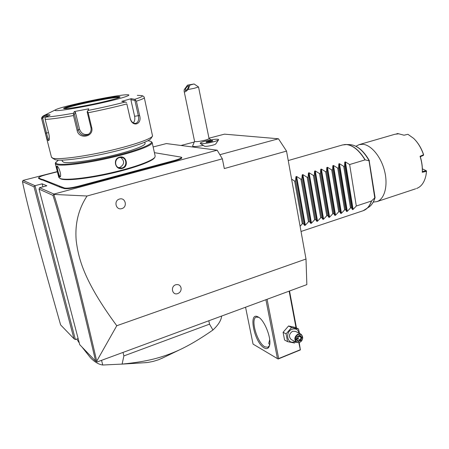 <?xml version="1.0" encoding="UTF-8"?>
<svg xmlns="http://www.w3.org/2000/svg" width="449" height="449" viewBox="0 0 449 449"><rect width="100%" height="100%" fill="white"/><g stroke="black" fill="none" stroke-linecap="round" stroke-linejoin="round"><path stroke-width="0.67" d="M208.976 138.197L224.494 134.156L278.459 138.775L286.535 151.089L305.999 259.022L306.852 284.61L97.113 361.973L95.609 361.142C76.981 281.113 62.77 225.864 52.965 195.394L39.041 189.119L79.731 344.692L95.609 361.142M75.398 339.545L73.95 338.709L34.023 186.857L35.005 185.684L75.398 339.545L78.132 338.58M153.143 146.969L166.377 143.568L217.17 150.191L53.942 194.063L53.863 194.434L87.061 196C78.435 209.077 74.815 223.939 76.201 240.585C78.429 258.416 83.789 280.967 116.774 325.727L305.999 259.022M116.774 325.727L96.731 361.164L96.754 361.815M87.061 196L222.356 158.823L224.315 168.571L286.535 151.089M177.591 293.646L177.591 293.646C172.152 295.571 170.233 286.406 175.75 284.756C178.646 284.138 180.436 285.272 181.121 288.163C181.267 290.75 180.144 292.563 177.748 293.59L177.877 293.545M121.786 208.6C115.831 210.57 113.423 200.512 119.524 199.042C125.49 197.128 127.825 207.112 121.786 208.6M219.881 154.703L278.459 138.775M181.02 145.476L194.075 142.075M204.497 146.178L204.559 146.222C205.418 146.486 207.399 146.318 210.508 145.712C213.483 145.061 215.234 144.471 215.756 143.938L218.545 139.813M192.582 146.026L192.576 146.077C193.222 146.874 196.797 146.649 203.307 145.409M217.17 150.191L222.356 158.823M53.942 194.063L39.585 187.71L46.864 185.796L42.133 183.821L35.005 185.684L23.062 180.403L57.32 171.597M57.365 171.787L46.786 174.504C42.161 175.733 39.49 176.76 38.771 177.591L38.693 178.466L38.507 178.006M38.693 178.466L41.359 179.78L41.639 179.286L42.947 179.544L64.392 187.985C66.884 188.501 71.7 187.867 78.839 186.077L174.639 160.4C179.825 158.929 181.997 157.846 181.149 157.139L154.411 152.66M42.947 179.544L42.649 180.038L41.359 179.78M42.649 180.038L61.44 187.772L61.749 187.227M63.287 187.553L62.967 188.092L61.44 187.772M62.967 188.092L64.072 188.529C66.654 189.074 71.655 188.412 79.069 186.554L131.411 172.579L131.13 172.135M135.121 170.99L135.357 171.445L131.411 172.579M135.357 171.445L174.886 160.837C180.268 159.316 182.518 158.183 181.637 157.447L181.295 157.229M34.023 186.857L22.45 181.637L23.062 180.403M42.133 183.821L42.919 186.835M39.585 187.71L39.041 189.119M53.818 194.395L52.965 195.394M96.731 361.164C78.059 280.743 63.769 225.168 53.863 194.434M22.45 181.637C27.793 207.337 39.332 249.919 60.621 324.902L73.95 338.709M125.417 174.19L125.22 173.718M59.869 187.143L60.194 186.616M40.056 179.263L40.359 178.781L41.639 179.286M38.979 177.984L40.359 178.781M120.669 171.047L97.523 176.182M60.003 178.466L60.98 178.971C66.205 180.975 88.285 178.601 111.184 173.353C134.105 168.128 152.609 161.298 154.512 157.756L154.843 157.257M58.74 177.192L60.222 178.528C65.498 180.549 87.869 178.13 111.088 172.814C134.324 167.522 153.064 160.619 154.978 157.055L155.141 155.949L152.194 142.687M58.353 160.147L55.407 162.908L55.328 163.762L56.692 164.62C62.153 166.411 87.089 163.256 111.571 157.487C136.086 151.74 153.575 145.021 152.132 142.412L151.15 141.609M57.074 166.136L57.152 166.169C58.797 166.613 61.62 175.262 60.301 176.788L59.84 177.018C58.477 176.552 55.614 165.305 57.074 166.136L57.371 166.31M119.653 157.161C126.545 155.09 129.228 166.787 122.28 168.414C115.174 170.513 112.402 158.716 119.653 157.161L119.614 157.554L122.173 157.565C127.05 158.665 127.028 166.888 122.049 167.965L119.215 167.887C114.181 166.562 114.624 158.564 119.614 157.554M55.867 162.184L55.878 163.155L57.146 163.857C62.77 165.709 89.665 162.117 114.647 155.999C139.678 149.904 155.27 143.253 150.679 141.306L147.985 140.705M144.791 142.21L145.027 143.253C146.245 145.482 131.271 151.195 110.476 156.067C89.716 160.961 68.461 163.689 63.612 162.224L62.299 161.225M54.34 159.243L55.457 159.754C60.677 161.32 83.508 158.497 107.098 153.193C130.704 147.901 149.483 141.435 150.987 138.444L152.43 136.238M51.455 157.139L52.903 158.228C58.275 159.827 82.116 156.853 106.778 151.313C131.462 145.79 151.032 139.106 152.548 136.058L144.309 97.691M141.615 95.575C143.248 95.963 144.135 96.614 144.275 97.534C144.64 98.174 142.007 99.386 136.384 101.177L139.6 115.522C142.355 124.429 132.393 127.668 130.148 118.463L126.843 103.915C115.803 106.84 102.905 109.792 88.156 112.766L91.714 127.595C94.256 136.962 78.788 139.824 77.105 130.339L73.484 115.55C59.975 117.935 50.541 119.221 45.169 119.417L48.812 133.768C49.508 136.956 49.547 139.134 48.941 140.312L48.419 140.632C47.454 139.948 46.471 137.484 45.472 133.241L41.69 118.839M45.169 119.417L45.136 117.98L46.185 117.032C51.405 116.802 60.497 115.539 73.479 113.238L73.484 115.55M49.205 139.6L49.031 139.611C48.211 139.022 47.37 136.85 46.505 133.084L42.666 118.008L47.196 115.612L47.392 116.398M136.384 101.177L134.689 99.33C141.682 97.119 143.899 95.856 141.34 95.536L137.304 95.323M88.156 112.766L87.448 111.425L87.959 110.488C102.148 107.631 114.574 104.802 125.243 102.007L121.758 101.334L131.237 98.673L130.867 99.7L134.919 100.475L135.458 99.975M134.919 100.475L138.354 115.791C139.128 120.074 138.169 122.611 135.463 123.419C132.949 123.363 131.181 121.673 130.148 118.351L126.843 103.915M125.243 102.007L126.539 102.518M73.479 113.238L74.326 111.554L88.745 108.815L87.448 111.425M87.157 111.846L90.956 127.656C91.495 130.536 90.569 132.825 88.184 134.52C83.531 136.401 80.225 134.902 78.283 130.036L74.427 114.259L73.743 114.029M74.326 111.554L75.421 112.284L79.574 129.306C81.314 133.751 84.39 135.34 88.801 134.083M74.427 114.259L75.421 112.284M88.745 108.815L87.959 110.488M131.237 98.673L134.689 99.33M56.058 110.628C60.57 110.897 82.756 107.143 102.411 102.731C122.128 98.325 133.129 94.705 127.37 94.767L126.972 94.773C116.847 94.745 62.838 105.981 55.867 109.623C54.621 110.23 54.683 110.561 56.058 110.628M55.659 109.73L44.114 115.488C42.874 116.089 42.475 116.516 42.913 116.785L46.78 114.748L48.391 114.703L50.108 114.961L46.185 117.032M42.913 116.785L42.06 117.728L41.875 119.125M46.78 114.748L47.196 115.612M42.666 118.008L42.06 117.728M119.451 97.411L118.564 97.377C111.049 97.259 68.545 106.177 64.886 108.68C67.249 109.017 87.325 105.672 103.152 101.951C120.534 97.826 120.59 96.76 119.967 97.102L119.905 97.197M130.867 99.7L134.61 116.274C135.143 119.058 134.711 121.269 133.308 122.914M60.441 176.457L60.138 176.513C58.971 176.176 56.495 166.478 57.427 166.433L57.494 166.422M118.502 167.6L119.844 167.438C124.536 164.463 124.822 161.112 120.708 157.391M200.181 143.293L200.355 143.489C201.73 143.904 204.952 143.618 210.031 142.63C214.891 141.575 217.737 140.621 218.568 139.779L218.607 139.594M208.768 140.256C214.442 139.162 217.72 138.932 218.596 139.56C218.354 140.385 215.498 141.407 210.025 142.614C204.312 143.708 201.029 143.938 200.187 143.31L200.187 143.31C200.462 142.468 203.324 141.452 208.768 140.256M209.644 141.895L212.714 140.997L212.45 140.526L209.139 140.947L206.08 141.839L206.316 142.316L209.644 141.895L206.428 142.305M206.08 141.839L206.602 142.277M209.139 140.947L209.245 141.368L206.546 142.159M212.45 140.526L212.169 140.997L209.245 141.368L209.357 141.923M194.591 141.379L194.597 141.424C195.826 141.951 199.227 141.564 204.811 140.256C207.629 139.499 209.038 138.898 209.032 138.466L198.531 86.988M194.097 83.985L198.525 86.971L194.148 88.324L188.052 89.525L190.006 85.041L194.08 83.974L187.48 85.164L190.006 85.041M194.597 141.424L184.135 91.276L184.219 89.66L187.48 85.164M184.135 91.276C184.399 92.472 185.701 91.888 188.052 89.525M185.504 90.659L185.308 90.614C185.218 88.801 186.206 87.229 188.277 85.894L188.479 85.939C188.563 87.763 187.57 89.34 185.504 90.659M298.838 342.744L300.381 349.917L299.219 342.649M296.458 327.95L289.526 291.003M265.903 299.719L277.448 358.611L253.062 344.119L245.558 307.217M258.057 316.91C264.517 319.682 272.184 339.562 269.293 346.185C268.317 348.677 266.633 349.255 264.253 347.93C254.37 342.761 247.904 311.269 257.99 316.876L258.057 316.91M277.448 358.611L278.139 359.004L278.672 358.56L267.076 299.281M296.014 327.725L289.145 291.143M300.156 349.788L278.672 358.56M278.139 359.004L300.381 349.917M269.658 344.77L268.727 343.384L269.709 339.702M269.507 345.477L267.896 347.29L264.854 346.819C257.176 342.913 250.188 318.801 256.267 317.106L258.747 317.325M295.666 341.902L294.505 343.019L287.562 341.638L284.576 340.022L283.089 332.294L288.555 325.991L295.442 327.439L298.49 328.965L299.534 333.439M287.562 341.638L286.075 333.865L291.569 327.517L298.49 328.965M294.954 341.521L294.561 341.695C287.22 344.995 284.688 331.839 292.198 329.207C295.79 328.213 298.102 329.555 299.129 333.231M300.718 334.039L295.549 331.401L292.585 331.261C289.01 333.826 288.527 336.57 291.137 339.489L291.395 339.624M286.075 333.865L283.089 332.294M291.569 327.517L288.555 325.991M297.99 334.034C294.387 336.638 293.899 339.41 296.525 342.363L299.584 342.525C303.198 339.882 303.664 337.098 300.982 334.174L297.99 334.034M298.31 334.584C302.8 332.602 304.282 340.595 299.741 342.228C295.262 344.243 293.736 336.206 298.31 334.584M297.148 336.352L296.25 339.523L298.13 341.571L300.903 340.46L301.795 337.3L299.926 335.246L297.216 336.57M299.926 335.246L299.534 335.644M301.795 337.3L301.088 337.356L299.567 335.684M300.903 340.46L300.342 339.988L301.088 337.356L298.765 336.155L298.181 336.234M298.13 341.571L298.074 340.948L296.536 339.281L298.074 340.948M296.25 339.523L296.503 339.231M298.664 336.043L298.024 338.776L296.952 337.811M296.604 339.343L298.024 338.776L300.342 339.988L298.046 340.914M101.553 360.334L102.754 365.015C98.696 364.47 94.559 361.995 90.333 357.589L82.032 347.077M79.282 342.985L76.762 339.062M123.015 352.42L123.879 355.922L122.117 364.088L102.754 365.015M208.813 320.771L209.543 324.144L123.879 355.922M221.626 316.045C221.256 320.283 218.354 324.936 212.927 330.015L209.543 324.144M162.819 357.898L158.542 359.756L153.131 361.428L147.62 362.483L143.203 362.814M212.927 330.015C200.276 338.838 188.9 345.562 178.809 350.192C161.427 358.005 146.447 361.686 122.117 364.088M291.592 179.123L294.639 181.099L295.582 180.818L295.942 176.693L296.609 176.496L300.942 179.202L301.88 178.921L302.216 174.818L302.879 174.622L307.195 177.321L308.126 177.041L308.441 172.96L309.097 172.764L313.396 175.452L314.322 175.172L314.614 171.12L315.265 170.923L319.553 173.595L320.468 173.32L320.738 169.29L321.383 169.093L325.665 171.754L326.575 171.484L326.816 167.471L327.461 167.281L331.727 169.93L332.625 169.66L332.849 165.67L333.484 165.479L337.738 168.117L338.636 167.847L338.832 163.885L339.466 163.694L343.709 166.321L344.596 166.057L344.776 162.111L345.399 161.921L353.11 209.408L356.31 206.012L371.424 201.034L375.083 197.571L369.196 160.793C363.19 150.364 356.663 144.971 349.608 144.612L346.398 144.511M353.11 209.408L352.493 209.616L351.365 207.646L344.596 166.057M339.466 163.694L347.296 211.333L350.495 207.932L351.365 207.646M347.296 211.333L346.673 211.541L345.506 209.571L338.636 167.847M333.484 165.479L341.431 213.275L344.63 209.863L345.506 209.571M341.431 213.275L340.808 213.483L339.607 211.518L332.625 169.66M327.461 167.281L335.526 215.228L338.72 211.81L339.607 211.518M335.526 215.228L334.898 215.436L333.658 213.477L326.575 171.484M321.383 169.093L329.577 217.198L332.771 213.769L333.658 213.477M329.577 217.198L328.943 217.411L327.669 215.453L320.468 173.32M315.265 170.923L323.583 219.185L326.771 215.75L327.669 215.453M323.583 219.185L322.943 219.398L321.63 217.439L314.322 175.172M309.097 172.764L317.538 221.183L320.721 217.743L321.63 217.439M317.538 221.183L316.899 221.396L315.546 219.449L308.126 177.041M302.879 174.622L311.449 223.198L314.631 219.746L315.546 219.449M311.449 223.198L310.803 223.417L309.412 221.469L301.88 178.921M296.609 176.496L305.314 225.23L308.491 221.772L309.412 221.469M305.314 225.23L304.663 225.449L303.232 223.507L295.582 180.818M300.1 226.307L302.3 223.81L303.232 223.507M345.399 161.921L349.631 164.536L365.009 159.906C359.273 150.477 353.11 145.358 346.516 144.561L342.497 144.965L345.752 144.494C352.628 144.797 359.11 149.932 365.205 159.9L365.009 159.906M369.196 160.793L365.205 159.9M356.31 206.012L349.631 164.536M415.69 188.788L376.975 201.607C384.574 199.092 388.205 185.633 384.63 171.232C381.128 156.83 371.194 144.842 362.758 144.275L359.06 144.662L355.978 146.273M416.571 188.496C421.319 186.717 424.457 182.328 425.978 175.312L426.499 171.355L422.268 172.281L422.346 171.546C422.543 166.725 421.858 161.78 420.298 156.718L423.418 155.371L423.542 154.77C421.224 148.002 417.907 142.524 413.591 138.343L407.905 134.29L404.044 135.216L398.785 133.808L394.907 134.262L359.357 144.572M398.319 133.791L397.881 133.505L396.4 133.92M376.975 201.607L373.237 202.117M422.268 172.281C422.537 167.084 421.796 161.752 420.056 156.286L423.542 154.77M426.499 171.355L426.157 174.313M426.539 170.979L426.18 170.699L422.352 171.546M422.369 168.846L426.18 170.699M420.298 156.718L420.056 156.286M414.635 139.386C418.474 143.383 421.454 148.439 423.57 154.557L423.559 154.798M350.495 207.932L343.709 166.321M344.63 209.863L337.738 168.117M338.72 211.81L331.727 169.93M332.771 213.769L325.665 171.754M326.771 215.75L319.553 173.595M320.721 217.743L313.396 175.452M314.631 219.746L307.195 177.321M308.491 221.772L300.942 179.202M302.3 223.81L294.639 181.099M174.639 160.4L174.886 160.837M120.904 174.801L121.14 175.262M78.839 186.077L79.069 186.554M64.392 187.985L64.072 188.529M59.532 186.077L59.217 186.604M39.854 178.332L39.563 178.809M48.419 140.632L49.031 139.611M45.472 133.241L48.52 132.612M139.6 115.522L134.61 116.274M91.714 127.595L90.956 127.656M77.105 130.339L79.574 129.306M64.729 108.692C68.371 108.86 85.484 105.942 100.43 102.574C116.493 98.831 122.644 96.832 118.884 96.58C109.461 96.473 55.16 108.529 64.729 108.692M119.709 97.281L118.525 97.192C110.746 97.068 66.317 106.486 64.583 108.669M59.84 177.018L60.138 176.513M122.28 168.414L122.049 167.965M362.865 210.822L363.185 210.716C366.872 209.374 369.617 206.147 371.424 201.034M371.604 200.922C370.313 204.649 368.483 207.393 366.098 209.161L364.554 210.115M344.299 144.589L345.752 144.494M375.083 197.571C373.837 201.769 371.879 204.879 369.201 206.888C371.772 204.98 373.675 201.932 374.915 197.762M369.016 160.787L374.763 197.886M344.776 162.111L352.493 209.616M338.832 163.885L346.673 211.541M332.849 165.67L340.808 213.483M326.816 167.471L334.898 215.436M320.738 169.29L328.943 217.411M314.614 171.12L322.943 219.398M308.441 172.96L316.899 221.396M302.216 174.818L310.803 223.417M295.942 176.693L304.663 225.449M38.771 177.591L38.474 178.051M58.825 177.518L55.328 163.762M62.035 160.175L62.36 161.466M51.523 157.419L41.729 118.996C41.42 118.89 41.392 116.869 43.828 115.634M64.813 108.68L64.398 108.669M54.857 159.547L52.286 158.02M60.615 178.825L59.852 178.376M121.499 157.431L122.173 157.565M204.559 146.222L200.355 143.489M212.652 141.008L209.638 141.89M194.58 141.328L192.576 146.077M210.935 139.847L209.021 138.415M258.557 317.196L257.99 316.876M269.406 345.848L269.293 346.185M291.137 339.489L296.525 342.363M296.525 339.309L297.3 336.582L299.651 335.644M161.539 358.515L178.809 350.192M146.548 362.607L121.556 364.15M288.241 160.546L342.497 144.965M301.032 231.476L363.185 210.716L369.201 206.888M369.409 160.753C363.488 150.415 356.888 145.038 349.608 144.612"/></g></svg>
